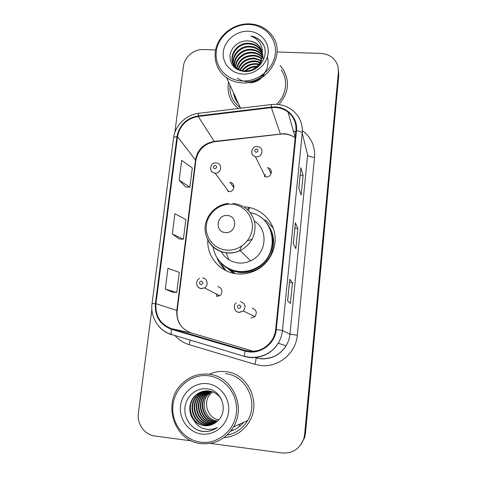 <?xml version="1.0" encoding="UTF-8"?>
<svg xmlns="http://www.w3.org/2000/svg" width="477" height="477" viewBox="0 0 477 477"><rect width="100%" height="100%" fill="white"/><g stroke="black" fill="none" stroke-linecap="round" stroke-linejoin="round"><path stroke-width="0.72" d="M207.823 239.997C206.779 256.853 220.326 272.635 237.463 273.876C244.54 274.454 251.236 272.975 257.544 269.445C270.346 262.177 277.453 246.609 274.49 232.591C271.574 218.555 259.118 207.865 244.945 206.863M219.975 261.736L225.877 270.644M217.148 296.42L216.314 294.047M216.26 162.991L216.659 163.045C222.962 163.647 221.376 173.801 215.067 173.139L228.757 191.611C234.487 192.243 235.9 183.007 230.17 182.435L229.819 182.399M228.113 191.521L228.203 190.925M257.395 146.6L258.737 146.892C264.336 148.43 262.135 157.41 256.298 156.796L255.404 156.665L265.343 176.788L266.148 176.913C271.449 177.498 273.422 169.335 268.342 167.91L267.144 167.683M264.574 176.532L265.23 175.029M233.438 273.261L227.374 268.265M230.761 270.65L233.134 273.077M216.624 296.402L219.545 295.734C223.516 293.593 222.169 286.927 217.745 286.737M250.974 318.016L254.831 316.68C257.431 312.614 256.495 309.776 252.029 308.178M247.444 209.54L249.03 207.417M272.898 227.261L271.735 226.032M234.624 95.287L237.278 101.076L234.624 95.287M235.483 97.159L236.193 99.216M300.904 444.677L304.678 437.516L305.465 433.432L338.712 76.147L338.628 72.361M210.279 443.401L282.014 452.983C292.699 453.615 299.973 448.809 303.825 438.566L304.624 434.416L338.402 72.003L338.557 74.09L338.479 70.268L338.557 74.09L305.047 433.921L338.557 74.09L338.712 76.147M300.45 445.256L304.254 438.035L305.047 433.921L304.254 438.035L300.45 445.256M228.549 82.05C226.73 92.806 229.992 101.631 238.333 108.517C229.992 101.631 226.73 92.806 228.549 82.05M225.555 371.625C219.951 371.017 214.567 371.869 209.409 374.183C214.567 371.869 219.951 371.017 225.555 371.625C247.444 373.235 261.521 401.717 249.465 421.435C261.521 401.717 247.444 373.235 225.555 371.625M275.36 107.492C280.136 107.748 284.37 109.293 288.054 112.113C293.832 116.883 296.455 123.054 295.913 130.615L275.664 329.458C275.247 333.417 273.959 337.066 271.807 340.411C265.003 349.635 256.119 352.974 245.148 350.422L171.702 328.731C160.451 324.414 155.198 316.066 155.937 303.676L177.498 136.726C179.793 125.421 186.704 118.666 198.217 116.454L271.389 107.635L275.36 107.492M275.414 106.943L271.347 107.092L198.188 115.917C186.388 118.189 179.31 125.111 176.949 136.696L155.377 303.622C154.614 316.317 160.004 324.879 171.535 329.309L244.981 351.006C258.975 355.592 275.163 344.501 276.266 329.518L296.485 130.644C297.976 118.493 287.846 107.259 275.414 106.943M236.073 98.989L235.268 96.694M287.595 300.82L290.41 303.467L292.467 282.736L289.748 279.266L287.595 300.82M289.461 282.462L292.467 282.736M298.835 188.206L301.154 195.051L303.116 175.303L300.88 167.719L298.835 188.206M300.176 175.119L303.116 175.303M293.283 243.801L295.847 248.595L297.857 228.364L295.382 222.789L293.283 243.801M294.881 228.137L297.857 228.364M278.878 104.541C288.746 93.057 290.105 81.239 282.962 69.099L280.065 65.576L282.962 69.099C290.105 81.239 288.746 93.057 278.878 104.541M223.975 437.606C235.03 436.616 243.526 431.226 249.465 421.435C243.526 431.226 235.03 436.616 223.975 437.606M338.402 72.003L337.919 66.16C335.337 58.397 329.714 54.151 321.057 53.436L277.048 51.981M215.568 49.948L203.44 49.542C193.936 49.042 184.456 56.942 183.442 66.19L174.815 132.666M151.859 309.394L138.396 413.106C136.768 423.886 144.567 434.845 154.888 436.002L191.521 440.897M179.161 180.199L189.9 187.169L192.297 167.976L181.689 160.361L179.161 180.199L185.821 187.073M172.608 292.174L165.275 289.163L176.758 292.484L179.269 272.349L167.934 268.318L165.275 289.163M172.304 234.01L183.406 239.198L185.863 219.545L174.898 213.678L172.304 234.01L179.298 238.989M183.406 239.198L179.221 238.983M189.9 187.169L185.75 187.073M176.758 292.484L172.537 292.145M242.304 80.983C258.194 81.77 273.822 68.801 275.336 53.537C277.089 38.285 264.532 24.762 248.833 24.482C233.158 23.975 218.025 36.58 216.29 51.564C214.316 66.536 226.384 80.428 242.304 80.983M242.382 82.879C267.287 84.984 286.665 53.955 272.14 35.602C266.589 28.221 258.945 24.303 249.197 23.85C235.865 23.486 222.497 32.019 217.381 44.105C212.223 56.179 215.998 70.363 226.539 77.673C231.178 80.857 236.461 82.593 242.382 82.879M276.606 104.254C286.522 95.227 288.507 79.874 281.197 69.88M244.82 71.067C248.225 67.698 252.297 66.112 257.043 66.309L257.061 66.309M245.727 71.079C248.767 68.366 252.315 66.989 256.358 66.947M242.012 70.697C245.321 65.88 250.026 63.513 256.119 63.608L259.023 64.085M242.626 70.823C245.989 66.345 250.562 64.168 256.352 64.288L258.617 64.61M239.883 70.03C242.894 63.936 247.992 60.877 255.183 60.859L260.281 62.105M240.372 70.214C243.473 64.431 248.487 61.539 255.422 61.551L260.013 62.588M238.148 69.183C240.682 61.915 246.043 58.206 254.229 58.057L261.14 60.257M238.554 69.409C241.225 62.427 246.526 58.88 254.468 58.766L260.955 60.71M236.61 69.087L236.664 68.414M236.687 68.199C238.589 59.852 244.117 55.523 253.257 55.207C256.364 55.398 259.184 56.495 261.712 58.486M236.926 69.284L236.968 68.909M237.027 68.455C239.108 60.37 244.6 56.191 253.502 55.928C256.441 56.101 259.136 57.103 261.587 58.927M235.513 68.33C234.356 59.81 243.091 51.564 252.267 52.303C256.054 52.553 259.315 54.05 262.052 56.781M235.757 68.515C234.976 60.156 243.574 52.327 252.518 53.036C256.131 53.269 259.291 54.658 261.986 57.198M234.803 67.758C231.774 58.778 241.016 48.427 251.26 49.346C255.469 49.644 258.981 51.391 261.784 54.587L262.207 55.129M234.934 67.865C232.442 58.963 241.565 49.226 251.51 50.091C255.714 50.389 259.214 52.13 262.01 55.326L262.183 55.535M235 67.919C228.793 59.142 238.285 45.094 250.228 46.335C254.485 46.633 258.021 48.392 260.853 51.617L262.177 53.525M234.773 67.728C229.61 58.802 239.09 45.947 250.491 47.092C254.73 47.39 258.266 49.149 261.086 52.363L262.201 53.925M262.129 56.119C262.499 52.226 261.474 48.809 259.053 45.87C256.31 42.775 252.756 41.123 248.386 40.921C239.508 40.074 230.91 47.092 229.992 55.35C229.926 64.645 234.726 70.041 244.397 71.526C259.017 72.933 270.614 54.634 262.547 43.204L261.736 42.125C258.957 38.804 255.338 36.753 250.884 35.954C259.744 39.788 263.495 46.507 262.129 56.119C261.557 64.335 253.335 71.27 245.267 71.079C241.994 71.037 239.078 70.036 236.52 68.074C225.943 60.424 235.089 41.755 249.185 43.264C253.478 43.562 257.049 45.333 259.905 48.588L261.974 51.963M240.181 70.751L236.819 68.789C226.265 61.157 235.382 42.531 249.447 44.033C253.728 44.331 257.294 46.108 260.144 49.352L262.04 52.351M259.655 64.27L260.466 64.556M259.297 64.777L260.066 65.009M262.696 57.508L263.131 58.063M263.37 58.397L263.805 59.059M264.485 73.714C261.253 79.498 256.358 82.527 249.793 82.795M262.433 55.857L263.119 56.864M262.469 54.378L262.946 55.296M248.386 40.921C252.709 41.219 256.304 43.008 259.178 46.281L261.7 50.812M262.422 54.706C262.398 61.247 259.494 66.243 253.704 69.69M248.058 31.232C236.151 30.82 224.631 40.414 223.331 51.796C221.859 63.179 231.053 73.679 243.103 74.078C255.135 74.645 266.935 64.842 268.104 53.299C269.457 41.755 259.977 31.47 248.058 31.232M257.95 66.398L258.564 66.488M229.932 85.067C229.324 94.446 232.776 101.965 240.283 107.629L241.1 108.178M250.884 35.954C255.356 36.86 259.005 39.036 261.843 42.483L263.59 45.136M258.027 64.914L257.914 64.58M267.418 56.793C269.392 65.343 266.78 72.415 259.583 78.007C251.659 82.825 244.23 82.885 237.296 78.18M225.394 232.537C236.306 233.808 238.321 215.914 227.362 215.532C216.54 214.298 214.435 232.055 225.394 232.537M221.089 251.468C224.947 258.23 230.814 262.07 238.679 262.988C242.793 263.322 246.758 262.612 250.562 260.853C266.643 254.056 268.831 229.747 254.39 221.089M213.13 246.937C214.865 259.786 226.003 270.393 239.168 271.401C245.148 271.89 250.836 270.715 256.238 267.871C280.518 256.173 275.873 217.178 250.288 212.653M224.381 265.796C228.835 269.219 233.909 271.204 239.597 271.753C245.554 272.236 251.224 271.067 256.608 268.235C272.033 260.43 277.697 239.06 268.187 225.377M239.412 250.968L241.571 246.198M247.271 240.939L252.196 239.168M233.014 272.17L234.499 273.476M229.014 269.231L234.535 273.017M226.116 252.697L228.918 259.78M221.245 251.522L221.674 252.494M226.629 271.002C222.091 267.376 218.818 262.839 216.826 257.389M273.19 228.042L265.695 220.237L263.489 219.67M212.563 391.867L210.262 394.062C202.54 402.433 207.584 418.073 218.722 419.826M200.555 442.161C217.613 444.606 234.559 430.671 236.359 412.7C238.411 394.753 225.072 377.54 208.234 375.739C191.426 373.676 175.059 387.187 173.002 404.782C170.7 422.348 183.466 439.985 200.555 442.161M200.716 443.574C214.704 444.791 225.627 439.269 233.48 427.01C246.448 406.219 231.792 375.912 208.729 374.207C198.205 373.247 189.13 376.58 181.504 384.2C162.013 402.761 173.855 441.046 200.716 443.574M226.974 435.143C235.882 433.42 242.757 428.561 247.599 420.571C259.1 402.117 245.953 375.178 225.329 373.652M237.874 425.007L240.032 425.156M231.691 429.789L232.418 429.747M217.584 420.958L217.142 420.905C205.444 419.832 199.893 403.113 208.193 394.407L211.508 391.522M216.802 421.668L215.377 421.543C203.542 420.458 197.937 403.524 206.344 394.712L210.56 391.277M216.993 421.495L215.825 421.382C204.019 420.297 198.432 403.423 206.809 394.634L210.798 391.331M216.009 422.324L213.571 422.199C201.598 421.09 195.94 403.947 204.448 395.028L209.6 391.086M216.206 422.163L214.03 422.032C202.087 420.929 196.441 403.84 204.925 394.95L209.838 391.128M215.181 422.926L211.722 422.866C199.601 421.746 193.889 404.383 202.504 395.35L208.628 390.955M215.389 422.783L212.187 422.7C200.101 421.579 194.401 404.269 202.999 395.272L208.872 390.985M214.31 423.481L209.82 423.552C197.556 422.413 191.784 404.824 200.519 395.683C202.439 393.477 204.818 391.879 207.65 390.884M214.531 423.349L210.297 423.379C198.068 422.24 192.314 404.717 201.02 395.6L207.9 390.896M213.41 423.987L207.871 424.256C195.457 423.099 189.625 405.283 198.474 396.017C200.662 393.519 203.393 391.802 206.66 390.872M213.636 423.862L208.36 424.083C195.981 422.926 190.168 405.164 198.992 395.934C201.109 393.507 203.751 391.82 206.911 390.866M212.462 424.435L205.867 424.983C193.298 423.803 187.413 405.748 196.381 396.369C198.855 393.555 201.95 391.736 205.659 390.919M212.7 424.327L206.374 424.798C193.841 423.624 187.974 405.629 196.906 396.28C199.308 393.549 202.314 391.754 205.915 390.901M193.99 420.291C196.745 423.296 200.101 425.079 204.049 425.639C209.051 426.176 213.457 424.709 217.262 421.245C228.936 411.842 222.27 390.514 207.823 388.934C197.174 387.097 186.656 395.528 185.082 406.547C183.383 417.56 190.74 428.716 201.055 431.184L202.302 431.387C207.781 432.031 212.814 430.737 217.411 427.505C212.766 429.711 208.026 430.027 203.196 428.447C199.171 427.046 196.101 424.327 193.99 420.291L193.65 419.885C188.284 413.75 188.648 402.779 194.228 396.721C198.277 392.386 203.136 390.472 208.807 390.973C214.459 391.778 218.776 394.759 221.745 399.917M211.716 424.739L204.335 425.538C191.647 424.339 185.714 406.106 194.771 396.631C197.478 393.579 200.853 391.7 204.901 390.991M207.316 383.663C194.55 382.065 182.089 392.35 180.55 405.73C178.827 419.08 188.558 432.418 201.497 434.028C214.411 435.847 227.201 425.323 228.59 411.729C230.17 398.158 220.112 385.064 207.316 383.663M213.44 429.783C207.483 432.192 201.723 432.025 196.148 429.288M305.465 433.432L304.624 434.416M257.312 357.291L257.151 358.197M280.846 134.115L280.428 134.168C285.956 133.524 290.875 134.752 295.174 137.853C291.876 135.349 288.108 133.965 283.869 133.709L214.221 141.407C203.81 143.35 197.585 149.444 195.546 159.682L176.824 310.372C176.216 321.504 180.992 329.017 191.152 332.904L253.585 351.31M302.37 130.555C311.183 137.263 315.237 146.195 314.54 157.35L297.308 335.218L289.962 334.198L307.617 155.055L302.239 133.196C301.756 132.057 299.842 131.205 296.485 130.644M297.308 335.218C295.961 353.32 278.282 367.862 260.585 365.46L254.897 364.303L189.297 344.716C183.651 342.987 178.863 339.916 174.934 335.498M260.364 358.585C271.347 359.324 279.933 355.043 286.122 345.747C288.263 342.182 289.539 338.336 289.962 334.198L282.456 330.466C281.979 335.039 280.559 339.296 278.192 343.237C271.485 354.632 256.99 360.29 244.635 356.432L246.096 356.593M276.123 104.308L271.723 104.469C271.395 103.873 271.27 104.749 271.347 107.092M198.581 113.329C185.952 114.796 175.011 125.582 173.574 137.972C173.706 137.245 174.832 136.821 176.949 136.696M155.377 303.622L152.044 303.599C150.094 316.955 158.567 330.662 171.41 334.449L244.57 356.414M171.738 334.771C166.64 333.196 162.347 330.376 158.865 326.328M171.535 329.309C171.01 331.837 170.969 333.548 171.41 334.449L244.635 356.432M271.413 104.511L199.243 113.252C198.617 112.697 198.265 113.586 198.188 115.917M244.981 351.006L244.391 356.128C256.799 360.087 271.425 354.542 278.192 343.237L286.122 345.747C280.041 355.073 271.514 359.419 260.555 358.782L255.952 357.881C256.131 358.925 255.779 361.065 254.897 364.303M276.266 329.518L282.456 330.466L302.239 133.196C302.889 124.378 299.991 117.032 293.546 111.165C288.752 107.033 283.123 104.755 276.648 104.332M295.758 132.093L293.325 130.871M190.18 340.029L189.297 344.716M314.54 157.35C310.605 157.011 308.297 156.241 307.617 155.055M155.937 303.676L177.211 310.575C176.55 316.615 178.028 321.999 181.636 326.721M171.702 328.731L191.247 332.934M245.148 350.422L250.938 351.364M271.389 107.635L280.428 134.168L214.471 141.735L198.217 116.454M177.498 136.726L195.85 160.487L177.211 310.575M215.36 141.633L214.471 141.735C204.204 143.881 197.997 150.13 195.85 160.487M234.732 95.525L235.799 98.417M233.408 92.645C234.07 96.819 235.769 100.516 238.5 103.736M235.376 96.926L236.133 99.103M226.515 250.109C238.846 251.248 250.985 241.213 252.238 228.829C253.675 216.463 244.003 204.967 231.78 204.192C219.581 203.232 207.733 213.052 206.35 225.251C204.782 237.439 214.161 249.149 226.515 250.109M207.322 238.947C211.323 247.181 217.953 251.856 227.207 252.977C231.697 253.329 236.026 252.548 240.187 250.616C251.063 244.57 255.952 235.495 254.873 223.391C252.13 211.663 244.802 204.979 232.895 203.327M221.173 263.018C224.601 266.864 228.781 269.618 233.718 271.282L240.253 272.641C253.669 273.094 263.763 267.412 270.525 255.6C275.855 243.133 274.239 231.923 265.677 221.96M230.659 431.16C235.817 429.556 240.146 426.623 243.658 422.372M271.288 173.085L270.56 172.769M270.083 171.726L271.395 172.06M257.097 146.582C252.732 145.181 248.547 154.93 255.404 156.665C253.466 156.128 252.25 154.912 251.755 153.016M256.537 148.949C254.181 149.951 254.056 151.084 256.161 152.348C258.522 151.346 258.647 150.213 256.537 148.949M265.063 174.695L264.359 176.43M255.141 309.758L254.73 309.698M240.325 301.583C245.256 303.342 246.275 306.478 243.389 310.986L239.12 312.471C237.147 312.208 235.71 311.177 234.821 309.376M239.311 304.881C236.872 305.87 236.735 307.087 238.905 308.53C241.35 307.54 241.481 306.323 239.311 304.881M248.255 210.315L249.96 207.614M227.988 190.579L227.875 191.468M232.651 185.994L233.915 186.072M214.763 168.78C217.101 167.785 217.232 166.658 215.169 165.388C212.831 166.378 212.7 167.51 214.763 168.78M233.963 187.067L233.295 186.918M215.866 162.967C210.279 161.995 208.044 172.501 215.02 173.133C212.927 172.889 211.514 171.809 210.78 169.895M202.552 277.954C207.429 278.157 208.89 285.514 204.502 287.881L201.276 288.627C199.523 288.412 198.199 287.542 197.305 286.015M200.906 284.644C203.297 283.66 203.44 282.467 201.336 281.066C198.945 282.05 198.802 283.243 200.906 284.644M270.715 173.109L268.342 167.91M233.515 187.228L230.17 182.435M304.678 437.516L303.825 438.566M288.054 112.113L295.203 137.555M173.574 137.972L152.044 303.599M295.752 132.141L293.349 130.954M293.313 243.854L295.406 222.908M298.858 188.284L300.898 167.886M287.625 300.85L289.772 279.337M236.819 68.789L236.52 68.074M262.01 55.326L261.784 54.587M261.086 52.363L260.853 51.617M260.144 49.352L259.905 48.588M259.178 46.281L259.053 45.87M240.283 107.629L226.539 77.673M261.736 42.125L261.843 42.483M250.562 260.853L240.187 250.616C235.984 252.5 231.607 253.233 227.07 252.81C214.495 251.635 204.621 240.33 205.086 227.97C205.414 215.604 215.872 204.567 228.322 203.423M256.608 268.235L256.238 267.871M221.531 263.376C224.911 267.031 228.978 269.666 233.718 271.282M247.599 420.571L233.48 427.01M210.262 394.062L208.193 394.407M206.809 394.634L206.344 394.712M204.925 394.95L204.448 395.028M202.999 395.272L202.51 395.35M201.02 395.6L200.519 395.683M198.992 395.934L198.474 396.017M196.912 396.28L196.381 396.369M194.771 396.631L194.228 396.727M236.312 302.853C232.877 304.94 234.046 311.904 239.013 312.352L243.389 310.986L254.831 316.68M248.267 210.327L249.978 207.62M219.545 295.734L204.502 287.881L201.151 288.513C195.188 287.601 195.689 279.689 199.589 278.556"/></g></svg>
